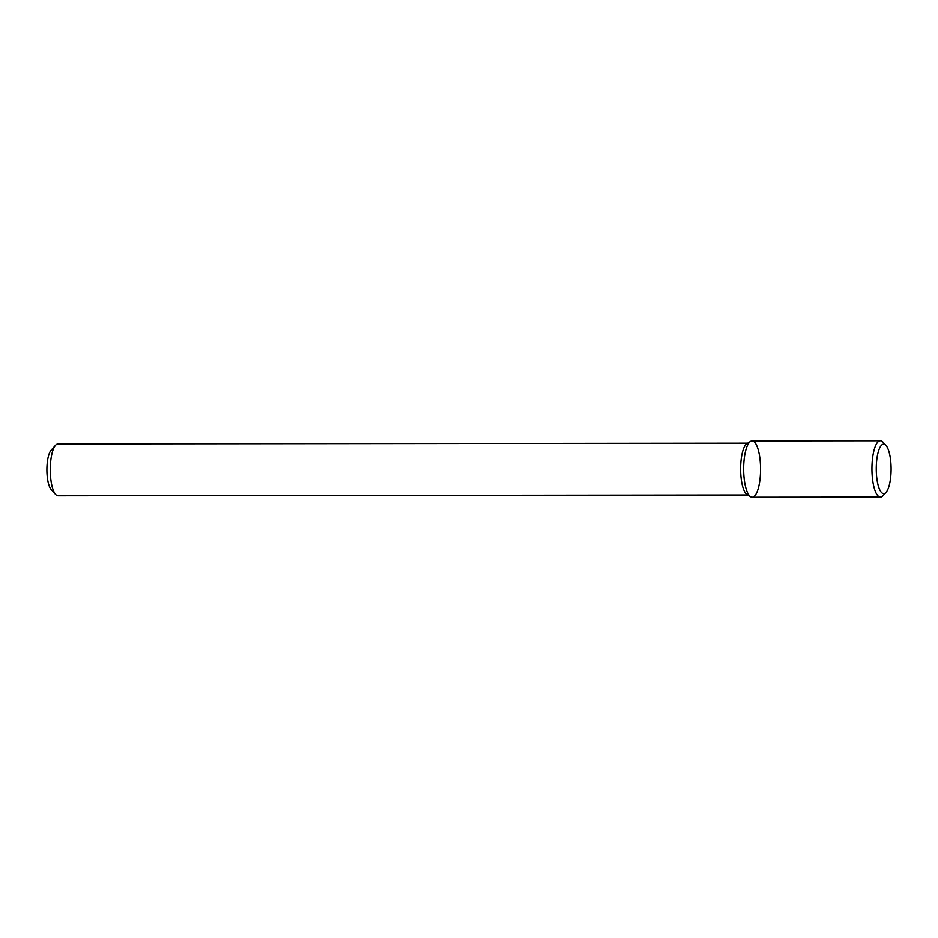 <?xml version="1.0" encoding="UTF-8"?>
<svg xmlns="http://www.w3.org/2000/svg" width="938" height="938" viewBox="0 0 938 938"><rect width="100%" height="100%" fill="white"/><g stroke="black" fill="none" stroke-linecap="round" stroke-linejoin="round"><path stroke-width="1.41" d="M753.425 496.859A28.105 8.454 89.9 0 0 760.437 464.38A28.105 8.454 89.9 0 0 750.541 441.435A28.105 8.454 89.9 0 0 743.658 469.082A28.105 8.454 89.9 0 0 750.599 496.718A28.105 8.454 89.9 0 0 753.425 496.859M750.541 441.435L746.965 443.639A25.865 7.774 89.9 0 0 740.633 469.082A25.865 7.774 89.9 0 0 747.023 494.514L750.599 496.718M747.668 443.217L58.027 444.002A25.865 7.774 89.9 0 0 55.577 445.316A25.865 7.774 89.9 0 0 50.277 469.879A25.865 7.774 89.9 0 0 55.635 494.42A25.865 7.774 89.9 0 0 58.086 495.733L747.727 494.947M55.577 445.316L51.133 450.24A20.695 6.226 89.9 0 0 46.9 469.879A20.695 6.226 89.9 0 0 51.18 489.507L55.635 494.42M886 445.515L883.033 442.244A28.105 8.454 89.9 0 0 880.36 440.813L752.077 440.966A28.105 8.454 89.9 0 0 743.658 469.082A28.105 8.454 89.9 0 0 752.147 497.187L880.43 497.034A28.105 8.454 89.9 0 0 881.708 496.706A28.105 8.454 89.9 0 0 883.092 495.604L886.047 492.321A24.658 7.41 89.9 0 0 891.1 468.918A24.658 7.41 89.9 0 0 886 445.515A24.658 7.41 89.9 0 0 876.291 466.854A24.658 7.41 89.9 0 0 884.839 493.294A24.658 7.41 89.9 0 0 886.047 492.321M880.36 440.813A28.105 8.454 89.9 0 0 871.941 468.941A28.105 8.454 89.9 0 0 880.43 497.034"/></g></svg>
